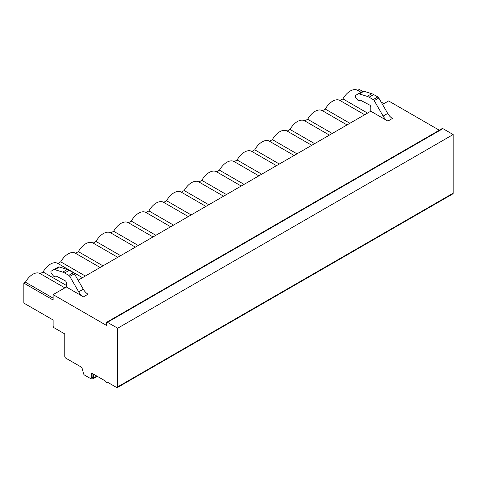 <?xml version="1.0" encoding="UTF-8"?>
<svg xmlns="http://www.w3.org/2000/svg" width="477" height="477" viewBox="0 0 477 477"><rect width="100%" height="100%" fill="white"/><g stroke="black" fill="none" stroke-linecap="round" stroke-linejoin="round"><path stroke-width="0.72" d="M23.85 283.117L23.85 303.092L53.126 319.995L53.126 325.988A1.497 0.865 60 0 0 54.187 327.818L64.771 333.93L64.771 356.331A1.497 0.865 -120 0 0 65.826 358.167L81.138 367.004A1.497 0.865 60 0 1 82.127 368.375L83.564 373.718A1.497 0.865 -120 0 0 84.56 375.089L90.165 378.327A1.497 0.865 -120 0 0 90.916 378.398A1.497 0.865 -120 0 0 91.226 377.718L91.226 373.64A0.996 0.578 60 0 1 91.435 373.187A0.996 0.578 60 0 1 91.93 373.235L105.691 381.177A0.996 0.578 -120 0 0 106.127 382.184A0.996 0.578 -120 0 0 106.896 382.447A0.996 0.578 -120 0 0 107.098 381.994L116.626 387.491A1.497 0.865 -120 0 0 117.372 387.568L452.84 193.883A1.497 0.865 -120 0 0 453.15 193.197L453.15 134.544L442.918 128.641A1.497 0.865 -120 0 0 442.173 128.563L106.705 322.243A1.497 0.865 -120 0 0 106.395 322.929L106.395 325.374L53.126 294.619L53.126 300.021L23.85 283.117L25.454 282.187A14.465 8.353 -60 0 1 40.08 273.559L64.842 287.858M439.305 130.221L388.594 100.939L382.524 104.445M357.714 90.356L359.318 89.432L362.621 91.345M381.123 102.024L383.919 103.64M340.077 100.54L342.933 98.894A14.465 8.353 -60 0 1 357.553 90.266L361.023 92.27M322.44 110.724L325.296 109.078A14.465 8.353 -60 0 1 339.916 100.45L364.684 114.748M304.803 120.908L307.659 119.262A14.465 8.353 -60 0 1 322.279 110.634L347.047 124.932M287.166 131.092L290.016 129.446A14.465 8.353 -60 0 1 304.642 120.812L329.41 135.11M269.529 141.275L272.379 139.63A14.465 8.353 -60 0 1 287.005 130.996L311.773 145.294M251.892 151.459L254.742 149.808A14.465 8.353 -60 0 1 269.368 141.18L294.136 155.478M234.255 161.637L237.105 159.992A14.465 8.353 -60 0 1 251.731 151.364L276.493 165.662M216.618 171.821L219.468 170.176A14.465 8.353 -60 0 1 234.094 161.548L258.856 175.846M198.981 182.005L201.831 180.36A14.465 8.353 -60 0 1 216.457 171.732L241.219 186.03M181.343 192.189L184.194 190.544A14.465 8.353 -60 0 1 198.82 181.91L223.582 196.208M163.7 202.373L166.556 200.728A14.465 8.353 -60 0 1 181.182 192.094L205.945 206.392M146.063 212.557L148.919 210.906A14.465 8.353 -60 0 1 163.539 202.278L188.308 216.576M128.426 222.735L131.282 221.089A14.465 8.353 -60 0 1 145.902 212.462L170.671 226.76M110.789 232.919L113.645 231.273A14.465 8.353 -60 0 1 128.265 222.646L153.034 236.944M93.152 243.103L96.002 241.457A14.465 8.353 -60 0 1 110.628 232.83L135.396 247.128M75.515 253.287L78.365 251.641A14.465 8.353 -60 0 1 92.991 243.008L117.759 257.312M57.878 263.471L60.728 261.825A14.465 8.353 -60 0 1 75.354 253.192L100.122 267.49M40.241 273.655L43.091 272.003A14.465 8.353 -60 0 1 57.717 263.376L82.479 277.674M25.454 282.187L53.126 298.167M43.091 272.003L66.357 285.437M370.784 111.224L387.873 121.092L392.458 118.445A9.48 5.474 -120 0 1 387.718 113.443L378.804 98.006A1.997 1.151 60 0 0 377.808 96.95L373.652 94.553A11.973 6.911 60 0 0 371.756 93.707L363.909 91.262A3.744 2.158 60 0 0 362.627 91.34L355.311 95.561L355.496 97.272L357.863 100.212A1.598 0.924 60 0 0 359.229 100.79L360.207 100.224A0.751 0.429 -120 0 1 360.558 100.248L369.675 105.053A1.497 0.865 -120 0 1 370.784 106.914L370.784 111.224L78.097 280.208M53.126 294.619L66.357 286.987L66.357 282.67A1.497 0.865 -120 0 0 65.254 280.81L56.137 276.01A0.751 0.429 -120 0 0 55.785 275.986L54.801 276.553A1.598 0.924 60 0 1 53.436 275.968L51.075 273.029L50.89 271.318L53.621 269.743A3.744 2.158 60 0 1 54.897 269.666L62.743 272.117A11.973 6.911 60 0 1 64.645 272.963L68.795 275.36A1.997 1.151 60 0 1 69.791 276.41L78.705 291.846A9.48 5.474 -120 0 0 83.445 296.849L88.03 294.202A9.48 5.474 -120 0 1 83.29 289.199L74.382 273.762A1.997 1.151 60 0 0 73.38 272.713L69.231 270.316A11.973 6.911 60 0 0 67.335 269.469L59.482 267.019A3.744 2.158 60 0 0 58.206 267.096L53.621 269.743M66.357 286.987L83.445 296.849M54.801 276.553L55.785 275.98M358.042 93.987A3.744 2.158 60 0 1 359.324 93.909L367.171 96.354A11.973 6.911 60 0 1 369.067 97.201L373.223 99.598A1.997 1.151 60 0 1 374.218 100.653L383.132 116.09A9.48 5.474 -120 0 0 387.873 121.092M453.15 134.544L117.682 328.224L107.45 322.321A1.497 0.865 -120 0 0 106.705 322.243M117.372 387.568A1.497 0.865 -120 0 0 117.682 386.883L117.682 328.224M90.916 378.398L92.592 377.432A1.497 0.865 -120 0 0 92.902 376.747L92.902 373.795M93.343 374.051L93.343 378.13A1.497 0.865 60 0 1 93.033 378.816A1.497 0.865 60 0 1 91.578 378.017M60.728 261.825L85.335 276.028M78.365 251.641L102.972 265.844M96.002 241.457L120.609 255.66M113.645 231.273L138.247 245.476M131.282 221.089L155.884 235.298M148.919 210.906L173.521 225.114M166.556 200.728L191.158 214.93M184.194 190.544L208.795 204.746M201.831 180.36L226.438 194.562M219.468 170.176L244.075 184.378M237.105 159.992L261.712 174.2M254.742 149.808L279.349 164.016M272.379 139.63L296.986 153.832M290.016 129.446L314.623 143.649M307.659 119.262L332.26 133.465M325.296 109.078L349.897 123.281M342.933 98.894L367.534 113.103M78.705 291.846L83.29 289.199M69.791 276.41L74.382 273.762M68.795 275.36L73.38 272.713M64.645 272.963L69.231 270.316M62.743 272.117L67.335 269.469M54.897 269.666L59.482 267.019M387.718 113.443L383.132 116.09M378.804 98.006L374.218 100.653M377.808 96.95L373.223 99.598M373.652 94.553L369.067 97.201M371.756 93.707L367.171 96.354M363.909 91.262L359.324 93.909M442.918 128.641L107.45 322.321M453.15 193.197L117.682 386.883M91.93 373.235L91.226 373.64M92.902 376.747L91.226 377.718M96.873 376.091L93.343 378.13M107.391 382.16L106.896 382.447M93.033 378.816L97.314 376.341"/></g></svg>

